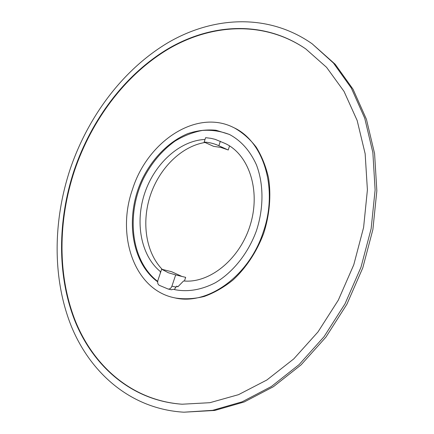 <?xml version="1.0" encoding="UTF-8"?>
<svg xmlns="http://www.w3.org/2000/svg" width="434" height="434" viewBox="0 0 434 434"><rect width="100%" height="100%" fill="white"/><g stroke="black" fill="none" stroke-linecap="round" stroke-linejoin="round"><path stroke-width="0.65" d="M157.678 281.395C131.079 261.268 125.827 214.852 143.48 178.558C151.461 163.021 161.953 150.549 174.962 141.137C183.804 135.766 192.967 132.196 202.439 130.428C211.911 129.788 221.02 131.182 229.754 134.611M175.748 289.852L173.562 289.332L171.305 289.722M160.423 272.867L160.287 271.483C140.708 255.409 134.844 222.159 144.82 192.859C154.737 163.531 179.66 140.573 205.038 139.45M220.342 141.262L218.85 145.726L218.573 145.602C213.989 143.518 209.183 142.347 204.154 142.075L205.629 137.676L211.027 138.343L215.242 139.368L224.877 143.366C248.519 153.962 260.877 189.707 250.478 224.259C240.306 258.865 209.806 283.597 183.582 280.955L177.859 286.793L176.448 286.207L174.408 289.521M161.638 269.243L157.922 280.348C157.32 282.615 157.764 284.27 159.245 285.306L168.104 289.022C169.802 289.218 171.067 288.274 171.907 286.19L175.683 274.912L168.354 272.747L161.638 269.243L171.674 271.727L181.884 276.431M175.683 274.912L185.671 277.353L184.445 281.02M229.57 145.927L228.203 150.012L218.85 145.726M227.655 149.763L220.77 147.408L213.577 146.35L204.154 142.075M162.262 269.395C145.699 252.425 141.381 221.975 150.484 194.98C159.603 167.985 181.531 146.231 205.043 142.482M233.78 127.634L234.55 128.019C242.742 132.695 249.973 139.081 256.234 147.164C261.783 156.126 265.874 166.314 268.505 177.718C271.304 195.436 269.655 214.792 263.66 233.421C256.798 251.753 246.073 267.952 232.884 280.109C223.743 287.416 214.212 292.858 204.295 296.444C194.367 298.896 184.743 299.417 175.412 298.001L174.571 297.822C134.144 289.804 116.062 235.331 132.538 189.208C147.457 141.576 196.39 108.44 233.78 127.634C263.422 141.126 278.503 188.21 263.373 231.707C249.051 276.653 206.926 305.899 174.571 297.822M182.307 404.228C132.403 400.685 93.945 366.621 75.516 321.388C57.331 275.715 57.955 220.467 74.588 170.399C91.872 119.632 125.61 74.48 168.652 48.879C211.602 23.783 263.867 20.344 305.894 49.004M176.448 286.207L178.07 286.576M224.264 143.09L225.479 143.654M74.171 170.253C91.482 119.426 125.263 74.219 168.354 48.608C211.358 23.501 263.682 20.1 305.715 48.879L326.563 67.33L344.021 91.384L357.155 120.489L365.151 153.734L367.403 189.891L363.6 227.459L353.775 264.773L338.319 300.127L317.981 331.945L293.769 358.896L266.867 380L238.505 394.669L209.888 402.692L182.09 404.217C132.11 400.761 93.581 366.692 75.12 321.415C56.897 275.704 57.521 220.385 74.171 170.253M183.929 412.197L214.765 410.445L244.233 401.96L273.415 386.699L301.077 364.869L325.967 337.066L346.874 304.294L362.77 267.903L372.893 229.505L376.842 190.835L374.585 153.587L366.442 119.301L353.037 89.225L335.2 64.275L312.111 43.769C268.207 12.987 213.36 16.351 168.446 42.423C123.43 69.033 88.243 116.09 70.227 168.972C52.899 221.134 52.264 278.742 71.388 326.401C90.76 373.582 131.28 409.137 183.929 412.197L212.627 410.331L242.145 401.813L271.38 386.499L299.107 364.593L324.057 336.686L345.025 303.8L360.969 267.279L371.135 228.745L375.112 189.946L372.866 152.584L364.728 118.194L351.312 88.042L333.458 63.038L312.111 43.769M157.645 281.796C130.471 262.06 124.813 215.248 142.504 178.58C152.795 157.9 169.108 141.424 187.727 133.645C197.172 130.52 206.589 129.386 215.991 130.238L229.369 134.421C241.027 140.643 250.033 150.744 256.385 164.73C263.758 183.886 263.883 208.141 256.375 230.888C248.145 253.38 232.993 272.319 215.324 282.767C201.658 289.787 188.329 292.12 175.325 289.76L173.562 289.332M160.287 271.483L160.84 271.619M171.907 286.19L176.128 287.151M171.495 289.776L168.104 289.022"/></g></svg>

